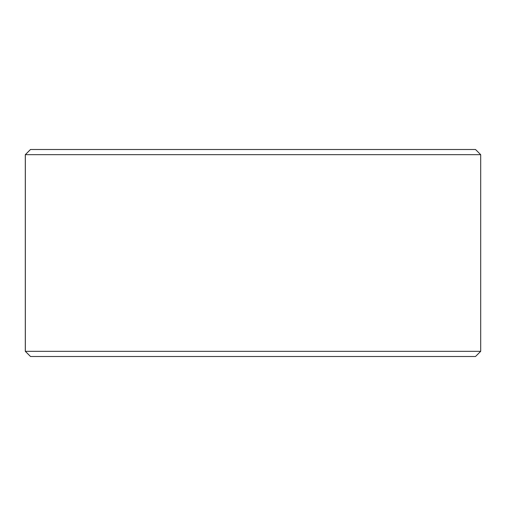 <?xml version="1.0" encoding="UTF-8"?>
<svg xmlns="http://www.w3.org/2000/svg" width="506" height="506" viewBox="0 0 506 506"><rect width="100%" height="100%" fill="white"/><g stroke="black" fill="none" stroke-linecap="round" stroke-linejoin="round"><path stroke-width="0.76" d="M25.332 351.322L30.512 356.502L25.3 351.322L25.3 154.678L30.474 149.498L475.526 149.498L480.7 154.678L25.332 154.678L25.332 351.322L480.7 351.322L480.7 154.678M30.512 149.498L25.332 154.678M30.512 356.502L475.526 356.502L480.7 351.322"/></g></svg>
